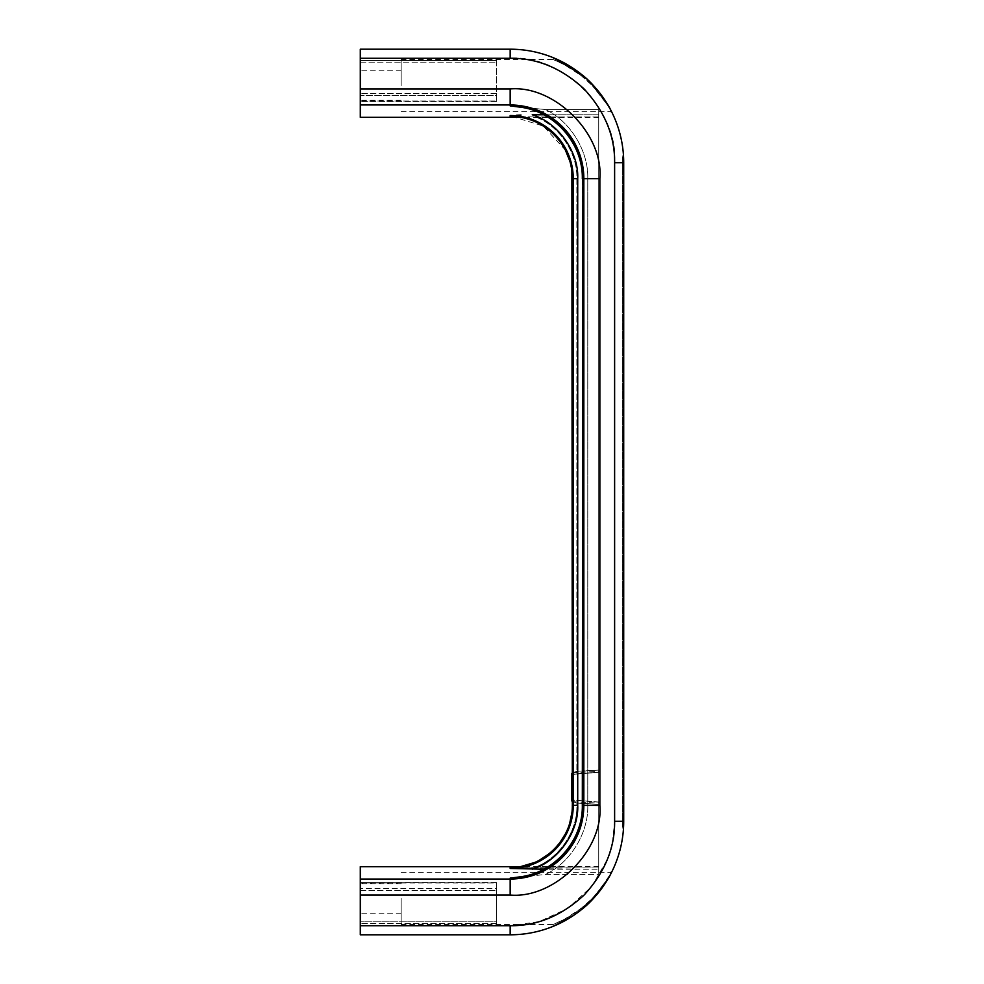 <?xml version="1.0" encoding="UTF-8"?>
<svg xmlns="http://www.w3.org/2000/svg" width="984" height="984" viewBox="0 0 984 984"><rect width="100%" height="100%" fill="white"/><g stroke="black" fill="none" stroke-linecap="round" stroke-linejoin="round"><path stroke-width="0.74" stroke-dasharray="4.92 3.69" d="M514.411 867.408L598.727 867.015L598.727 804.309L576.858 803.079L573.893 802.083L572.319 793.842L573.893 802.083L576.858 803.079L598.727 804.309L598.727 867.015L535.603 867.015L510.167 867.556L510.167 868.454L598.727 869.216L598.727 874.481L545.456 874.481L510.167 878.109L510.167 879.032L360.292 879.032L360.292 866.683M510.167 868.454A63.087 63.087 0 0 0 573.254 805.367L572.319 805.367L572.356 789.746L572.528 800.066C572.282 802.255 572.282 802.255 572.528 800.066C572.282 802.255 572.282 802.255 572.528 800.066L598.727 802.034L598.727 804.309L598.727 802.157L598.727 803.092L598.727 802.157L572.528 800.066A2.276 1.378 -63 0 1 573.438 800.054L573.438 800.054A2.276 1.378 -63 0 1 573.893 802.083A2.276 1.378 -63 0 0 573.438 800.054L573.438 800.054A2.276 1.378 -63 0 0 572.528 800.066L572.319 799.549M571.938 777.643L572.356 784.654L573.893 772.317L576.858 771.321L598.727 770.091L598.727 116.985L535.603 116.985L598.727 116.985L598.727 772.366L598.727 770.091L576.858 771.321L576.981 773.584L598.727 772.243L598.727 771.308L598.727 772.243L572.528 774.334C572.282 772.145 572.282 772.145 572.528 774.334C572.282 772.145 572.282 772.145 572.528 774.334L576.981 773.584L576.858 771.321L573.893 772.317L572.319 780.558L572.319 178.633L576.858 178.633L576.858 771.321L576.858 178.633C577.829 153.332 559.281 125.755 535.603 116.985L514.411 116.592M360.292 117.317L360.292 58.277L496.539 58.277L496.539 101.463L496.539 58.277L360.292 58.277L360.292 62.164L360.292 49.2L510.167 49.2A113.541 113.541 0 0 1 623.708 162.741L623.315 153.27A46.777 46.777 0 0 0 622.343 162.741L623.708 162.741L623.315 153.27A46.777 46.777 0 0 0 622.343 162.741L623.708 162.741L623.315 153.27A46.777 46.777 0 0 0 622.343 162.741L623.708 162.741L623.315 153.27A46.777 46.777 0 0 0 622.343 162.741L623.708 162.741L623.315 153.27A46.777 46.777 0 0 0 622.343 162.741L623.708 162.741L623.708 821.259L623.708 162.741L623.708 821.259L623.708 162.741L623.708 821.259L623.708 162.741L623.708 821.259L623.708 162.741L623.708 821.259L623.315 830.73L623.708 821.259L623.315 830.73L623.708 821.259L623.315 830.73L623.708 821.259L623.315 830.73L623.708 821.259L623.315 830.73L623.708 821.259L622.343 821.259L622.343 162.741L622.343 821.259L622.343 162.741L622.343 821.259L622.343 162.741L623.708 162.741L623.708 821.259L622.343 821.259A46.777 46.777 0 0 0 623.315 830.73A46.777 46.777 0 0 1 622.343 821.259A46.777 46.777 0 0 0 623.315 830.73A46.777 46.777 0 0 1 622.343 821.259A46.777 46.777 0 0 0 623.315 830.73M401.164 85.534L401.164 59.421L401.164 85.534M595.554 87.896L594.865 88.4C605.713 102.311 611.076 110.023 610.953 111.573C609.76 107.514 603.487 98.843 592.171 85.534L606.636 103.96L611.814 112.151M623.315 153.27L623.708 821.259A113.541 113.541 0 0 1 510.167 934.8L360.292 934.8L360.292 890.459L360.292 925.723L360.292 895.059L510.167 895.059L510.167 879.032A73.665 73.665 0 0 0 583.832 805.367L587.768 805.367L587.768 178.633L587.768 805.367L582.319 805.367L582.319 178.633L587.768 178.633L582.319 178.633L582.909 805.367A72.754 72.754 0 0 1 510.167 878.109M360.292 95.546L360.292 62.164L360.292 101.463L360.292 95.583L496.539 95.546L496.539 93.541L496.539 95.583L360.292 95.583M496.539 921.836L496.539 890.459L496.539 925.723L360.292 925.723L496.539 925.723L360.292 925.723L496.539 925.723L496.539 888.454L496.539 921.836L360.292 921.836L360.292 882.537L360.292 921.836L496.539 921.836M496.539 883.005L496.539 888.454L496.539 882.537L496.539 888.417L496.539 883.005L360.292 882.537L360.292 890.459L360.292 883.005L496.539 883.005M401.164 898.466L401.164 924.579L401.164 898.466M592.171 898.466C581.347 910.04 564.976 919.806 555.247 923.607C546.735 927.199 571.089 917.568 581.113 908.392L592.171 898.466C603.487 885.182 609.748 876.498 610.953 872.439C611.076 873.964 605.713 881.689 594.865 895.6L592.171 898.466M401.164 924.579L552.848 924.579L564.545 919.179L581.113 908.392M401.164 872.353L611.002 872.353L606.636 880.04L594.865 895.6L595.554 896.104L611.814 871.861M576.735 913.238L572.762 915.981M581.802 909.351L582.503 908.773M360.292 895.059L360.292 879.032M612.528 842.095L614.619 821.259L623.708 821.259A113.541 113.541 0 0 1 510.167 934.8L510.167 925.723L539.257 921.59L567.743 908.416L591.704 886.547L607.62 858.847M607.78 858.454L608.333 856.953M608.555 856.351L612.356 842.919M519.613 876.904L545.456 874.481L598.727 874.481L598.727 869.216L543.783 869.216M595.738 88.117L599.736 92.963M603.721 98.412L606.07 101.967M606.808 103.148L609.268 107.33M581.679 74.55L581.113 75.608C574.238 70.393 567.817 66.334 561.852 63.431L555.247 60.393C564.976 64.194 581.347 73.96 592.171 85.534L581.113 75.608L564.139 64.612L552.848 59.421L553.598 57.835M571.126 66.949L578.887 72.361M584.066 76.543L591.421 83.431M496.539 888.417L496.539 890.459L496.539 888.417L360.292 888.454L496.539 888.417M496.539 925.723L496.539 923.447L496.539 925.723M360.292 60.553L360.292 93.541L360.292 60.553L496.539 60.553L496.539 58.277L360.292 58.277L496.539 58.277L496.539 60.553L360.292 60.553M360.292 85.534L360.292 70.774L360.292 85.534M543.783 114.784L598.727 114.784L598.727 869.216L598.727 109.519L598.727 114.784L532.233 114.784C557.866 122.373 578.924 151.917 577.719 178.633L577.719 805.367L575.099 823.965L566.981 841.898L553.955 856.806L537.781 867.015M598.727 874.481L598.727 109.519L545.456 109.519L598.727 109.519L598.727 874.481M521.016 115.042L516.514 115.239M577.719 805.367L573.254 805.367L573.254 178.633A63.087 63.087 0 0 0 510.167 115.546L510.167 116.444L535.603 116.985C559.367 125.731 577.78 153.406 576.858 178.633L577.719 178.633M545.456 109.519L519.613 107.096L545.456 109.519C570.363 121.327 588.58 151.069 587.768 178.633C588.58 151.069 570.363 121.327 545.456 109.519M510.167 895.059C554.546 899.069 603.868 849.745 599.859 805.367L599.859 178.633C603.868 134.255 554.546 84.931 510.167 88.941L510.167 105.891L519.613 107.096M576.858 803.079L576.858 805.367L576.858 803.079M571.483 800.804L572.38 785.65L572.38 797.249L572.38 785.134L572.38 790.964L572.38 786.044L572.38 789.881L571.495 789.697M572.38 792.428L571.507 792.428L571.483 797.249L572.38 797.212L572.38 785.097L572.38 797.249L571.606 797.249L571.864 780.238M571.692 778.098L571.483 775.847M571.643 774.912L571.938 777.618M572.319 774.851L572.356 178.633A62.189 62.189 0 0 0 510.167 116.444M573.893 772.317A2.276 1.378 63 0 1 573.438 774.346L573.438 774.346A2.276 1.378 63 0 1 572.528 774.334A2.276 1.378 63 0 0 573.438 774.346L573.438 774.346A2.276 1.378 63 0 0 573.893 772.317M571.704 784.383L571.643 781.554L571.532 784.531L572.38 784.383L571.753 783.375M571.483 797.249L572.38 797.249L571.483 797.249L571.483 781.05M571.483 784.346L572.38 784.014L572.38 781.554L572.38 784.531L572.38 781.554L571.483 781.554L572.38 781.554L572.38 784.531L571.495 784.346M571.483 783.375L572.38 783.375L572.38 781.554L572.38 784.531L571.741 784.531M571.753 782.969L571.495 781.776L572.38 781.776L571.495 781.776M571.483 782.784L572.38 782.157L572.38 784.014L571.667 782.231L572.38 782.231L571.483 782.194L572.38 782.784M572.38 785.097L571.704 785.084L572.38 785.097L572.38 781.038L571.483 787.175M572.38 798.553L572.38 775.847L572.38 798.553M571.483 789.881L572.38 789.881M572.38 789.18L571.495 789.18M572.38 788.873L571.507 788.873M572.38 787.126L571.495 787.126M572.38 786.118L571.495 786.118M572.38 786.044L571.495 786.044M572.38 786.327L571.483 786.327M572.38 790.484L571.556 790.484M572.38 791.603L571.765 791.603M572.38 792.464L571.741 792.464M572.38 793.916L571.692 793.916M572.38 795.146L571.63 795.146M572.38 795.687L571.593 795.687M572.38 796.523L571.532 796.523M572.38 796.88L571.507 796.88M572.38 793.018L571.507 793.018M572.38 792.268L571.519 792.268M572.38 791.936L571.519 791.936M572.38 791.825L571.519 791.825M572.38 788.947L571.581 788.947M572.38 786.154L571.495 786.154M572.38 796.917L571.643 796.917M572.38 795.589L571.753 795.589M571.655 784.531L572.38 784.531L571.704 782.747M571.692 781.665L572.38 781.665M571.729 781.997L572.38 781.997M571.753 782.6L572.38 782.6M571.483 783.83L572.38 783.83M571.495 784.125L572.38 784.125M571.495 783.338L572.38 783.338M571.495 782.194L572.38 782.194M572.38 782.378L571.679 782.415M571.507 782.305L572.38 782.305M571.741 781.554L572.38 781.554L571.741 781.554M571.544 782.157L572.38 782.157L571.556 782.157L571.556 784.014M571.593 782.858L572.38 782.858M571.692 783.375L572.38 783.375M572.38 783.633L571.692 783.633M572.319 805.367L576.858 805.367C577.829 830.668 559.281 858.245 535.603 867.015C559.367 858.269 577.78 830.594 576.858 805.367L572.319 805.367L571.876 812.759M614.619 162.741L623.708 162.741A113.541 113.541 0 0 0 510.167 49.2L510.167 58.277C561.852 53.616 619.293 111.057 614.619 162.741L614.619 821.259M496.539 923.447L360.292 923.447L496.539 923.447M360.292 890.459L496.539 890.459L360.292 890.459M510.167 925.723L360.292 925.723M360.292 58.277L510.167 58.277M510.167 88.941L360.292 88.941M572.356 789.746L572.356 805.367A62.189 62.189 0 0 1 510.167 867.556M587.768 805.367C588.58 832.931 570.363 862.673 545.456 874.481C570.363 862.673 588.58 832.931 587.768 805.367M599.859 178.633L583.832 178.633L583.832 805.367L599.859 805.367M510.167 105.891A72.754 72.754 0 0 1 582.909 178.633L583.832 178.633A73.665 73.665 0 0 0 510.167 104.968L360.292 104.968M360.292 62.164L496.539 62.164L360.292 62.164M360.292 100.995L496.539 100.995L360.292 100.995M496.539 93.541L360.292 93.541L496.539 93.541M401.164 111.647L611.002 111.647M401.164 100.294L360.292 100.294M496.539 882.537L360.292 882.537L496.539 882.537M401.164 913.226L360.292 913.226M611.002 872.353L611.814 871.849M595.554 896.104L599.773 890.987M600.191 890.446L606.661 881.086M606.722 881L607.964 878.933M610.031 875.28L610.855 873.718M552.848 924.579L553.192 926.325M401.164 883.706L360.292 883.706M598.727 866.683L520.327 866.683L512.295 867.482M534.792 862.427L539.515 860.151M549.343 853.608L554.779 848.639M554.828 848.589L559.662 842.956M565.37 833.903L569.748 823.018M582.319 805.367C583.057 840.484 554.558 873.017 519.638 876.892M496.539 101.463L360.292 101.463L496.539 101.463M401.164 70.774L360.292 70.774M598.727 117.317L520.327 117.317M598.727 802.034L573.438 800.054L572.319 793.83L573.438 800.054L598.727 802.034M572.319 801.714L598.727 803.092M519.638 107.108C554.546 110.983 583.057 143.516 582.319 178.633M401.164 59.421L552.848 59.421M571.876 171.241L569.724 160.859M565.357 150.072L543.377 126.1L512.295 116.518M598.727 772.366L573.438 774.346L572.319 780.57L573.438 774.346L598.727 772.366M572.344 772.686L598.727 771.308"/><path stroke-width="1.48" d="M572.528 800.066L572.319 793.928M572.319 781.038L571.483 773.596L571.778 779.168C571.913 778.135 572.344 792.587 571.483 775.847L571.483 800.804L572.356 789.746L572.356 805.367L572.319 793.842M572.319 780.472L571.876 171.241M582.319 805.367L582.909 178.633L582.319 805.367C583.057 840.484 554.558 873.017 519.638 876.892M582.503 908.773L595.554 896.104C607.731 882.414 614.41 866.227 610.929 873.595C607.694 880.705 595.234 899.241 581.679 909.45L576.735 913.238M581.802 909.351L573.451 915.526L554.066 925.969M553.795 926.079L572.762 915.981M534.792 862.427L520.327 866.683L360.292 866.683L360.292 934.8L510.167 934.8A113.541 113.541 0 0 0 623.708 821.259L623.708 162.741L614.619 162.741L614.619 821.259C614.951 848.024 604.742 872.648 584.029 895.12C561.557 915.846 536.932 926.042 510.167 925.723L510.167 934.8A113.541 113.541 0 0 0 623.708 821.259L614.619 821.259M612.356 842.919L612.528 842.095M360.292 895.059L510.167 895.059C554.73 898.921 603.721 849.942 599.859 805.367L599.859 178.633C603.721 134.07 554.742 85.079 510.167 88.941L360.292 88.941L360.292 58.277L510.167 58.277C536.932 57.958 561.557 68.154 584.029 88.88C604.742 111.352 614.951 135.964 614.619 162.741M510.167 895.059L510.167 878.109L519.613 876.904M543.783 869.216L510.167 868.454L510.167 867.556L514.411 867.408M591.421 83.431L595.738 88.117M600.215 93.578L603.721 98.412M606.07 101.967L606.808 103.148M609.268 107.33L611.175 110.885M611.396 111.34L611.814 112.151L611.002 111.647M595.554 87.896C607.669 101.512 614.471 117.846 610.929 110.417C607.817 103.418 594.976 84.489 581.679 74.55L553.192 57.675M553.598 57.835L571.126 66.949M578.887 72.361L584.066 76.543M510.167 58.277L510.167 49.2A113.541 113.541 0 0 1 623.708 162.741A113.541 113.541 0 0 0 510.167 49.2L360.292 49.2L360.292 58.277M360.292 88.941L360.292 117.317L520.327 117.317M537.781 867.015L532.233 869.216C557.866 861.627 578.924 832.083 577.719 805.367L577.719 178.633C578.924 151.917 557.879 122.373 532.233 114.784L543.783 114.784M516.514 115.239L521.016 115.042M514.411 116.592L510.167 116.444L510.167 115.546A63.087 63.087 0 0 1 573.254 178.633L573.254 805.367A63.087 63.087 0 0 1 510.167 868.454M519.613 107.096L510.167 105.891L510.167 88.941M572.344 801.714L571.593 799.894M571.483 798.553L571.483 797.249M571.864 780.238L571.692 778.098M572.344 772.686L571.643 774.912M512.295 116.518C544.644 116.813 573.094 146.112 572.319 178.633L572.528 774.334M571.483 785.097L571.495 783.867M571.495 783.375L571.704 785.084M571.495 782.969L571.495 782.194M571.729 784.531L571.483 782.194M571.519 791.936L571.507 793.018M571.483 792.095L571.495 786.044M571.495 789.18L571.483 786.044M571.556 790.14L571.483 791.936M571.581 788.947L571.519 790.14M571.692 785.65L571.532 788.947M571.495 785.687L571.495 789.402M510.167 867.556A62.189 62.189 0 0 0 572.356 805.367L577.719 805.367M510.167 116.444A62.189 62.189 0 0 1 572.356 178.633L577.719 178.633M581.679 909.45L581.113 908.392M510.167 925.723L360.292 925.723M360.292 104.968L510.167 104.968A73.665 73.665 0 0 1 583.832 178.633L583.832 805.367A73.665 73.665 0 0 1 510.167 879.032L360.292 879.032M599.859 805.404L582.909 805.367A72.754 72.754 0 0 1 510.167 878.109M510.167 105.891A72.754 72.754 0 0 1 582.909 178.633L599.859 178.633M611.002 872.353L611.814 871.849L611.396 872.673M607.964 878.933L610.031 875.28M610.855 873.718L611.335 872.796M539.515 860.151L549.343 853.608M559.662 842.956L565.37 833.903M569.748 823.018L571.876 812.759M572.319 805.367C573.106 837.79 544.73 867.162 512.295 867.482M519.638 107.108C554.546 110.983 583.057 143.516 582.319 178.633M569.724 160.859L565.357 150.072"/></g></svg>
